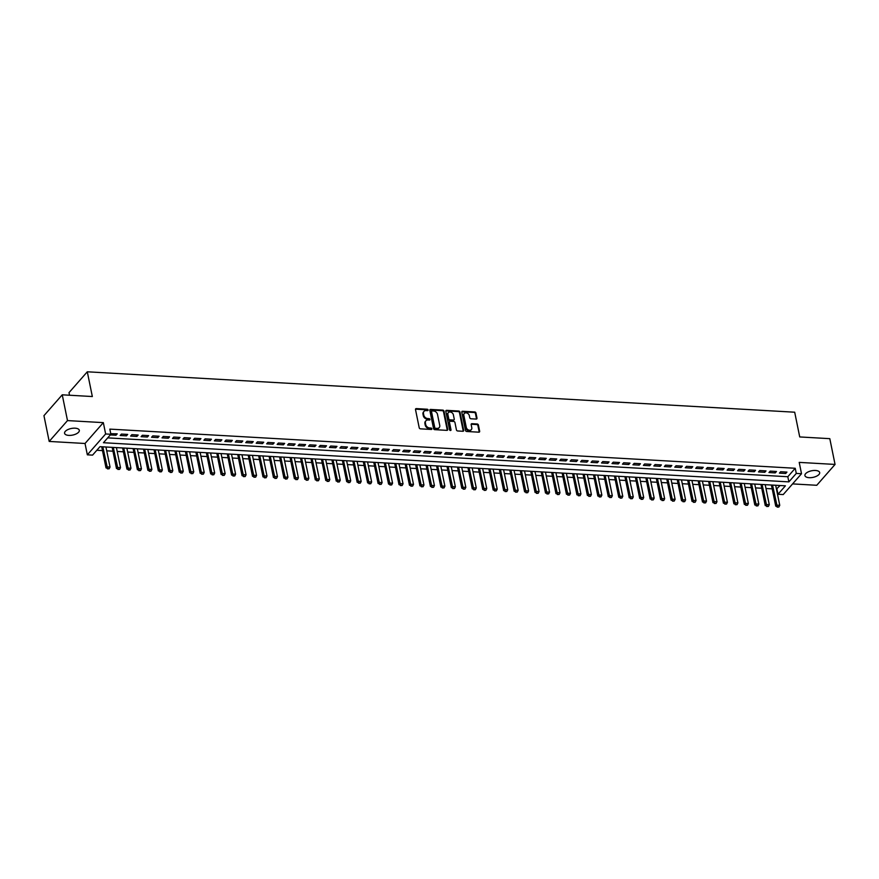<?xml version="1.0" encoding="UTF-8"?>
<svg xmlns="http://www.w3.org/2000/svg" width="879" height="879" viewBox="0 0 879 879"><rect width="100%" height="100%" fill="white"/><g stroke="black" fill="none" stroke-linecap="round" stroke-linejoin="round"><path stroke-width="1.32" d="M428.106 409.977A0.813 0.626 41.3 0 0 427.238 409.229L416.327 408.603A1.154 0.89 41.3 0 0 415.503 409.559L419.217 427.776A1.154 0.89 41.3 0 0 420.448 428.842L431.358 429.468A0.813 0.626 41.3 0 0 431.073 428.051L429.655 427.974A3.692 2.846 41.3 0 1 425.711 424.546L425.403 423.03A3.692 2.846 41.3 0 1 425.919 420.777A3.692 2.846 41.3 0 1 428.029 419.975L429.446 420.063A0.813 0.626 41.3 0 0 429.161 418.646L427.743 418.558A3.692 2.846 41.3 0 1 423.799 415.141L423.491 413.613A3.692 2.846 41.3 0 1 423.997 411.372A3.692 2.846 41.3 0 1 426.117 410.57L427.535 410.647A0.813 0.626 41.3 0 0 428.106 409.977M427.623 410.647A0.813 0.626 41.3 0 0 426.744 409.801L415.833 409.174A1.154 0.89 41.3 0 0 415.503 409.207M431.457 429.468A0.813 0.626 41.3 0 0 430.578 428.611L429.161 428.534L429.655 427.974M429.534 420.052A0.813 0.626 41.3 0 0 428.666 419.206L427.249 419.129L427.743 418.558M815.459 470.474A7.526 3.373 168.5 0 0 808.054 471.957A7.526 3.373 168.5 0 0 804.922 475.583A7.526 3.373 168.5 0 0 809.13 477.682A7.526 3.373 168.5 0 0 816.536 476.198A7.526 3.373 168.5 0 0 819.678 472.572A7.526 3.373 168.5 0 0 815.459 470.474M75.111 428.183A7.526 3.373 168.5 0 0 67.705 429.666A7.526 3.373 168.5 0 0 64.574 433.292A7.526 3.373 168.5 0 0 68.782 435.391A7.526 3.373 168.5 0 0 76.187 433.907A7.526 3.373 168.5 0 0 79.319 430.292A7.526 3.373 168.5 0 0 75.111 428.183M476.176 419.074A1.154 0.89 41.3 0 0 476.989 418.118L475.957 413.009A1.154 0.89 41.3 0 0 474.726 411.943L462.607 411.251A1.154 0.89 41.3 0 0 461.783 412.207L465.485 430.413A1.154 0.89 41.3 0 0 466.716 431.49L478.835 432.182A1.154 0.89 41.3 0 0 479.659 431.226L478.407 425.051A1.154 0.89 41.3 0 0 477.176 423.986L471.979 423.689A1.154 0.89 41.3 0 0 471.166 424.645L471.781 427.699A3.087 2.384 41.3 0 1 471.364 429.578A3.087 2.384 41.3 0 1 468.485 429.985A3.087 2.384 41.3 0 1 466.288 427.392L463.848 415.393A3.087 2.384 41.3 0 1 464.277 413.515A3.087 2.384 41.3 0 1 467.156 413.119A3.087 2.384 41.3 0 1 469.342 415.712L469.749 417.712A1.154 0.89 41.3 0 0 470.99 418.778L476.176 419.074M796.286 473.418L801.516 473.726L783.222 494.569L777.981 494.273L785.408 485.823L99.986 446.664L92.57 455.124L87.34 454.828L105.634 433.973L110.875 434.27L103.447 442.719L788.87 481.879L796.286 473.418L795.231 468.265L109.82 429.117L110.875 434.27M62.244 394.814L67.496 420.591L49.191 441.434L43.95 415.668L62.244 394.814L92.339 396.539L87.296 371.795L794.693 412.207L799.725 436.94L829.809 438.665L835.05 464.431L799.209 462.387L801.516 473.726M49.191 441.434L85.032 443.488L103.337 422.634L67.496 420.591M103.337 422.634L105.634 433.973M444.016 411.185A1.154 0.89 41.3 0 0 442.774 410.119L430.655 409.427A1.154 0.89 41.3 0 0 429.831 410.383L433.545 428.589A1.154 0.89 41.3 0 0 434.775 429.666L446.895 430.358A1.154 0.89 41.3 0 0 447.719 429.402L444.016 411.185L443.521 411.757A1.154 0.89 41.3 0 0 442.28 410.68L430.161 409.988A1.154 0.89 41.3 0 0 429.831 410.032M446.631 410.339L458.75 411.031A1.154 0.89 41.3 0 1 459.981 412.097L463.683 430.314A1.154 0.89 41.3 0 1 462.87 431.27L457.684 430.974A1.154 0.89 41.3 0 1 456.443 429.897L454.948 422.513A1.154 0.89 41.3 0 0 453.707 421.448L450.268 421.25A1.154 0.89 41.3 0 0 449.444 422.206L451.015 429.886A0.813 0.626 41.3 0 1 449.576 429.809L445.807 411.295A1.154 0.89 41.3 0 1 446.631 410.339L446.136 410.9L458.256 411.592L458.75 411.031M792.583 483.9L816.756 485.285L835.05 464.431M110.304 434.918L115.984 435.237L117.226 433.83L110.754 433.688M127.686 434.424L121.412 434.072L120.17 435.479L126.455 435.841L127.686 434.424M138.157 435.028L131.872 434.666L130.641 436.072L136.915 436.434L138.157 435.028M148.617 435.621L142.343 435.27L141.101 436.676L147.386 437.028L148.617 435.621M159.077 436.226L152.803 435.863L151.562 437.27L157.846 437.632L159.077 436.226M169.548 436.819L163.263 436.456L162.033 437.874L168.307 438.225L169.548 436.819M180.008 437.412L173.734 437.061L172.493 438.467L178.778 438.83L180.008 437.412M190.479 438.017L184.194 437.654L182.964 439.06L189.238 439.423L190.479 438.017M200.939 438.61L194.666 438.258L193.424 439.665L199.698 440.016L200.939 438.61M211.399 439.214L205.126 438.852L203.884 440.258L210.169 440.621L211.399 439.214M221.871 439.808L215.586 439.445L214.355 440.862L220.629 441.214L221.871 439.808M232.331 440.401L226.057 440.049L224.815 441.456L231.1 441.818L232.331 440.401M242.802 441.005L236.517 440.643L235.286 442.049L241.56 442.412L242.802 441.005M253.262 441.599L246.977 441.247L245.746 442.653L252.02 443.005L253.262 441.599M263.722 442.203L257.448 441.84L256.207 443.247L262.491 443.609L263.722 442.203M274.193 442.796L267.908 442.434L266.678 443.851L272.951 444.203L274.193 442.796M284.653 443.39L278.379 443.038L277.138 444.444L283.423 444.807L284.653 443.39M295.113 443.994L288.839 443.631L287.598 445.038L293.883 445.4L295.113 443.994M305.584 444.587L299.299 444.236L298.069 445.642L304.343 445.994L305.584 444.587M316.044 445.192L309.771 444.829L308.529 446.235L314.814 446.598L316.044 445.192M326.516 445.785L320.231 445.422L319 446.84L325.274 447.191L326.516 445.785M336.976 446.378L330.702 446.027L329.46 447.433L335.734 447.796L336.976 446.378M347.436 446.982L341.162 446.62L339.92 448.026L346.205 448.389L347.436 446.982M357.907 447.576L351.622 447.224L350.391 448.631L356.665 448.982L357.907 447.576M368.367 448.18L362.093 447.818L360.851 449.224L367.136 449.587L368.367 448.18M378.838 448.773L372.553 448.411L371.323 449.828L377.596 450.18L378.838 448.773M389.298 449.367L383.013 449.015L381.783 450.422L388.057 450.784L389.298 449.367M399.758 449.971L393.484 449.608L392.243 451.015L398.528 451.377L399.758 449.971M410.229 450.564L403.944 450.213L402.714 451.619L408.988 451.971L410.229 450.564M420.689 451.169L414.416 450.806L413.174 452.213L419.459 452.575L420.689 451.169M431.149 451.762L424.876 451.399L423.634 452.817L429.919 453.168L431.149 451.762M441.621 452.355L435.336 452.004L434.105 453.41L440.379 453.773L441.621 452.355M452.081 452.96L445.807 452.597L444.565 454.003L450.85 454.366L452.081 452.96M462.552 453.553L456.267 453.201L455.036 454.608L461.31 454.959L462.552 453.553M473.012 454.157L466.738 453.795L465.496 455.201L471.77 455.564L473.012 454.157M483.472 454.751L477.198 454.388L475.957 455.805L482.241 456.157L483.472 454.751M493.943 455.344L487.658 454.992L486.428 456.399L492.701 456.761L493.943 455.344M504.403 455.948L498.129 455.586L496.888 456.992L503.173 457.355L504.403 455.948M514.874 456.542L508.589 456.19L507.359 457.596L513.633 457.948L514.874 456.542M525.334 457.146L519.049 456.783L517.819 458.19L524.093 458.552L525.334 457.146M535.794 457.739L529.521 457.377L528.279 458.794L534.564 459.146L535.794 457.739M546.266 458.333L539.981 457.981L538.75 459.387L545.024 459.75L546.266 458.333M556.726 458.937L550.452 458.574L549.21 459.981L555.495 460.343L556.726 458.937M567.186 459.53L560.912 459.179L559.67 460.585L565.955 460.937L567.186 459.53M577.657 460.135L571.372 459.772L570.141 461.178L576.415 461.541L577.657 460.135M588.117 460.728L581.843 460.365L580.601 461.783L586.886 462.134L588.117 460.728M598.588 461.321L592.303 460.97L591.073 462.376L597.346 462.739L598.588 461.321M609.048 461.925L602.774 461.563L601.533 462.969L607.807 463.332L609.048 461.925M619.508 462.519L613.234 462.167L611.993 463.574L618.278 463.925L619.508 462.519M629.979 463.123L623.694 462.761L622.464 464.167L628.738 464.53L629.979 463.123M640.439 463.716L634.166 463.354L632.924 464.771L639.209 465.123L640.439 463.716M650.91 464.31L644.626 463.958L643.395 465.365L649.669 465.727L650.91 464.31M661.371 464.914L655.086 464.551L653.855 465.958L660.129 466.32L661.371 464.914M671.831 465.507L665.557 465.156L664.315 466.562L670.6 466.914L671.831 465.507M682.302 466.112L676.017 465.749L674.786 467.156L681.06 467.518L682.302 466.112M692.762 466.705L686.488 466.342L685.246 467.76L691.531 468.111L692.762 466.705M703.222 467.298L696.948 466.947L695.707 468.353L701.991 468.716L703.222 467.298M713.693 467.903L707.408 467.54L706.178 468.946L712.451 469.309L713.693 467.903M724.153 468.496L717.879 468.144L716.638 469.551L722.923 469.902L724.153 468.496M734.624 469.1L728.339 468.738L727.109 470.144L733.383 470.507L734.624 469.1M745.084 469.694L738.81 469.331L737.569 470.748L743.843 471.1L745.084 469.694M755.544 470.287L749.271 469.935L748.029 471.342L754.314 471.704L755.544 470.287M766.016 470.891L759.731 470.529L758.5 471.935L764.774 472.298L766.016 470.891M776.476 471.485L770.202 471.133L768.96 472.539L775.245 472.891L776.476 471.485M107.71 437.874L787.815 476.726L795.231 468.265M779.431 473.133L785.705 473.495L786.936 472.089L780.662 471.726L779.431 473.133M96.833 450.268L102.491 450.597M106.733 450.839L112.951 451.191M117.204 451.432L123.412 451.795M127.664 452.037L133.883 452.388M138.124 452.63L144.343 452.982M148.595 453.223L154.803 453.586M159.055 453.828L165.274 454.179M169.526 454.421L175.734 454.784M179.986 455.025L186.205 455.377M190.446 455.619L196.665 455.97M200.917 456.212L207.125 456.575M211.378 456.816L217.596 457.168M221.838 457.41L228.057 457.772M232.309 458.014L238.528 458.366M242.769 458.607L248.988 458.959M253.24 459.201L259.448 459.563M263.7 459.805L269.919 460.156M274.16 460.398L280.379 460.761M284.631 461.003L290.839 461.354M295.091 461.596L301.31 461.947M305.562 462.189L311.77 462.552M316.022 462.793L322.241 463.145M326.483 463.387L332.701 463.749M336.954 463.991L343.162 464.343M347.414 464.584L353.633 464.936M357.874 465.178L364.093 465.54M368.345 465.782L374.564 466.134M378.805 466.375L385.024 466.738M389.276 466.98L395.484 467.331M399.736 467.573L405.955 467.925M410.196 468.166L416.415 468.529M420.667 468.771L426.875 469.122M431.128 469.364L437.346 469.727M441.599 469.968L447.807 470.32M452.059 470.562L458.278 470.913M462.519 471.155L468.738 471.518M472.99 471.759L479.198 472.111M483.45 472.353L489.669 472.715M493.91 472.957L500.129 473.309M504.381 473.55L510.6 473.902M514.841 474.144L521.06 474.506M525.312 474.748L531.52 475.099M535.772 475.341L541.991 475.704M546.233 475.946L552.452 476.297M556.704 476.539L562.912 476.89M567.164 477.132L573.383 477.495M577.635 477.736L583.843 478.088M588.095 478.33L594.314 478.692M598.555 478.934L604.774 479.286M609.026 479.527L615.234 479.879M619.486 480.121L625.705 480.483M629.946 480.725L636.165 481.077M640.417 481.318L646.636 481.681M650.878 481.923L657.096 482.274M661.349 482.516L667.557 482.868M671.809 483.109L678.028 483.472M682.269 483.714L688.488 484.065M692.74 484.307L698.948 484.67M703.2 484.911L709.419 485.263M713.671 485.505L719.879 485.856M724.131 486.098L730.35 486.461M734.591 486.702L740.81 487.054M745.062 487.296L751.27 487.658M755.522 487.9L761.741 488.252M765.983 488.493L772.201 488.845M776.454 489.087L780.102 485.516M87.296 371.795L69.001 392.649L69.529 395.231M776.937 489.12L777.981 494.273M85.032 443.488L87.34 454.828M787.815 476.726L788.87 481.879M115.984 435.237L115.687 433.743M126.455 435.841L126.147 434.336M136.915 436.434L136.608 434.94M147.386 437.028L147.079 435.534M157.846 437.632L157.539 436.138M168.307 438.225L168.01 436.731M178.778 438.83L178.47 437.324M189.238 439.423L188.93 437.929M199.698 440.016L199.401 438.522M210.169 440.621L209.861 439.126M220.629 441.214L220.332 439.72M231.1 441.818L230.792 440.313M241.56 442.412L241.253 440.917M252.02 443.005L251.724 441.511M262.491 443.609L262.184 442.115M272.951 444.203L272.644 442.708M283.423 444.807L283.115 443.302M293.883 445.4L293.575 443.906M304.343 445.994L304.046 444.499M314.814 446.598L314.506 445.104M325.274 447.191L324.966 445.697M335.734 447.796L335.437 446.29M346.205 448.389L345.897 446.895M356.665 448.982L356.358 447.488M367.136 449.587L366.829 448.092M377.596 450.18L377.289 448.686M388.057 450.784L387.76 449.279M398.528 451.377L398.22 449.883M408.988 451.971L408.68 450.477M419.459 452.575L419.151 451.081M429.919 453.168L429.611 451.674M440.379 453.773L440.082 452.267M450.85 454.366L450.542 452.872M461.31 454.959L461.003 453.465M471.77 455.564L471.474 454.069M482.241 456.157L481.934 454.663M492.701 456.761L492.394 455.256M503.173 457.355L502.865 455.86M513.633 457.948L513.325 456.454M524.093 458.552L523.796 457.058M534.564 459.146L534.256 457.651M545.024 459.75L544.716 458.245M555.495 460.343L555.187 458.849M565.955 460.937L565.647 459.442M576.415 461.541L576.119 460.047M586.886 462.134L586.579 460.64M597.346 462.739L597.039 461.233M607.807 463.332L607.51 461.838M618.278 463.925L617.97 462.431M628.738 464.53L628.43 463.035M639.209 465.123L638.901 463.629M649.669 465.727L649.361 464.222M660.129 466.32L659.832 464.826M670.6 466.914L670.292 465.42M681.06 467.518L680.753 466.024M691.531 468.111L691.224 466.617M701.991 468.716L701.684 467.21M712.451 469.309L712.155 467.815M722.923 469.902L722.615 468.408M733.383 470.507L733.075 469.012M743.843 471.1L743.546 469.606M754.314 471.704L754.006 470.199M764.774 472.298L764.466 470.803M775.245 472.891L774.937 471.397M785.705 473.495L785.397 472.001M423.777 411.669A3.692 2.846 41.3 0 0 423.502 411.932A3.692 2.846 41.3 0 0 422.997 414.185L423.491 413.613M427.249 419.129A3.692 2.846 41.3 0 1 423.304 415.701L422.997 414.185M425.689 421.085A3.692 2.846 41.3 0 0 425.425 421.338A3.692 2.846 41.3 0 0 424.909 423.59L425.403 423.03M429.161 428.534A3.692 2.846 41.3 0 1 425.216 425.106L424.909 423.59M447.224 430.314A1.154 0.89 41.3 0 0 447.224 429.963L443.521 411.757M432.072 410.911A0.813 0.626 41.3 0 0 431.501 411.57L434.753 427.557A0.813 0.626 41.3 0 0 435.621 428.315L437.105 428.392A3.692 2.846 41.3 0 0 439.225 427.59A3.692 2.846 41.3 0 0 439.731 425.348L437.511 414.416A3.692 2.846 41.3 0 0 433.567 410.998L432.072 410.911M431.611 411.086L431.117 411.647A0.813 0.626 41.3 0 0 431.007 412.141L431.501 411.57M438.951 427.853A3.692 2.846 41.3 0 1 438.731 428.161A3.692 2.846 41.3 0 1 436.61 428.963L435.127 428.875A0.813 0.626 41.3 0 1 434.259 428.128L431.007 412.141M463.2 431.226A1.154 0.89 41.3 0 0 463.189 430.875L459.486 412.669A1.154 0.89 41.3 0 0 458.256 411.592M449.444 421.854A1.154 0.89 41.3 0 0 448.949 422.766L450.52 430.457L451.015 429.886M453.388 414.855A3.087 2.384 41.3 0 0 451.191 412.262A3.087 2.384 41.3 0 0 448.312 412.658A3.087 2.384 41.3 0 0 447.894 414.536L448.751 418.756A1.154 0.89 41.3 0 0 449.982 419.832L453.421 420.03A1.154 0.89 41.3 0 0 454.245 419.074L453.388 414.855M448.092 412.965A3.087 2.384 41.3 0 0 447.818 413.218A3.087 2.384 41.3 0 0 447.4 415.097L447.894 414.536M453.762 419.986A1.154 0.89 41.3 0 1 452.927 420.591L449.488 420.393A1.154 0.89 41.3 0 1 448.257 419.327L447.4 415.097M464.057 413.822A3.087 2.384 41.3 0 0 463.782 414.086A3.087 2.384 41.3 0 0 463.354 415.965L463.848 415.393M471.078 429.842A3.087 2.384 41.3 0 1 470.869 430.15A3.087 2.384 41.3 0 1 467.991 430.545A3.087 2.384 41.3 0 1 465.793 427.952L463.354 415.965M479.176 432.138A1.154 0.89 41.3 0 0 479.165 431.787L477.912 425.623A1.154 0.89 41.3 0 0 476.682 424.546L471.485 424.249A1.154 0.89 41.3 0 0 471.155 424.293M476.506 419.041A1.154 0.89 41.3 0 0 476.495 418.69L475.462 413.58A1.154 0.89 41.3 0 0 474.231 412.504L462.112 411.811A1.154 0.89 41.3 0 0 461.772 411.855M101.711 446.763L106.007 467.892L106.897 466.881L110.04 467.057L105.952 447.004M107.436 468.859L109.15 468.782L106.007 467.892M102.821 446.829L107.579 468.694M110.04 467.057L109.15 468.782M112.171 447.367L116.467 468.496L117.357 467.474L120.5 467.661L116.424 447.609M117.896 469.452L119.621 469.375L116.467 468.496M113.281 447.433L118.05 469.287M120.5 467.661L119.621 469.375M122.631 447.96L126.939 469.089L127.829 468.078L130.96 468.254L126.884 448.202M128.367 470.056L130.081 469.979L126.939 469.089M123.741 448.026L128.51 469.88M130.96 468.254L130.081 469.979M133.103 448.565L137.399 469.694L138.289 468.672L141.431 468.859L137.355 448.806M138.827 470.65L140.541 470.573L137.399 469.694M134.212 448.62L138.981 470.485M141.431 468.859L140.541 470.573M143.563 449.158L147.859 470.287L148.749 469.276L151.891 469.452L147.815 449.4M149.287 471.254L151.012 471.166L147.859 470.287M144.672 449.224L149.441 471.078M151.891 469.452L151.012 471.166M154.034 449.751L158.33 470.88L159.22 469.869L162.362 470.045L158.275 449.993M159.758 471.847L161.472 471.77L158.33 470.88M155.143 449.817L159.901 471.682M162.362 470.045L161.472 471.77M164.494 450.356L168.79 471.485L169.68 470.463L172.822 470.65L168.746 450.597M170.218 472.441L171.943 472.364L168.79 471.485M165.604 450.422L170.372 472.276M172.822 470.65L171.943 472.364M174.954 450.949L179.261 472.078L180.151 471.067L183.282 471.243L179.206 451.191M180.689 473.045L182.403 472.968L179.261 472.078M176.064 451.015L180.832 472.869M183.282 471.243L182.403 472.968M185.425 451.553L189.721 472.682L190.611 471.66L193.754 471.847L189.666 451.795M191.15 473.638L192.864 473.561L189.721 472.682M186.535 451.608L191.303 473.473M193.754 471.847L192.864 473.561M195.885 452.147L200.181 473.276L201.071 472.265L204.214 472.441L200.137 452.388M201.61 474.242L203.335 474.155L200.181 473.276M196.995 452.213L201.763 474.067M204.214 472.441L203.335 474.155M206.356 452.74L210.652 473.869L211.542 472.858L214.685 473.034L210.597 452.982M212.081 474.836L213.795 474.759L210.652 473.869M207.466 452.806L212.224 474.671M214.685 473.034L213.795 474.759M216.816 453.344L221.112 474.473L222.002 473.451L225.145 473.638L221.068 453.586M222.541 475.429L224.266 475.352L221.112 474.473M217.926 453.41L222.695 475.264M225.145 473.638L224.266 475.352M227.276 453.938L231.584 475.067L232.474 474.056L235.605 474.231L231.529 454.179M233.012 476.033L234.726 475.957L231.584 475.067M228.386 454.003L233.155 475.858M235.605 474.231L234.726 475.957M237.748 454.542L242.044 475.671L242.934 474.649L246.076 474.836L241.989 454.784M243.472 476.627L245.186 476.55L242.044 475.671M238.857 454.597L243.615 476.462M246.076 474.836L245.186 476.55M248.208 455.135L252.504 476.264L253.394 475.253L256.536 475.429L252.46 455.377M253.932 477.231L255.657 477.143L252.504 476.264M249.317 455.201L254.086 477.055M256.536 475.429L255.657 477.143M258.668 455.729L262.975 476.857L263.865 475.847L266.996 476.022L262.92 455.97M264.403 477.824L266.117 477.747L262.975 476.857M259.777 455.794L264.546 477.66M266.996 476.022L266.117 477.747M269.139 456.333L273.435 477.462L274.325 476.44L277.467 476.627L273.391 456.575M274.863 478.418L276.577 478.341L273.435 477.462M270.249 456.399L275.017 478.253M277.467 476.627L276.577 478.341M279.599 456.926L283.895 478.055L284.785 477.044L287.927 477.22L283.851 457.168M285.323 479.022L287.048 478.945L283.895 478.055M280.709 456.992L285.477 478.846M287.927 477.22L287.048 478.945M290.07 457.53L294.366 478.659L295.256 477.638L298.399 477.824L294.311 457.772M295.794 479.615L297.509 479.538L294.366 478.659M291.18 457.585L295.937 479.451M298.399 477.824L297.509 479.538M300.53 458.124L304.826 479.253L305.716 478.242L308.859 478.418L304.782 458.366M306.255 480.22L307.98 480.132L304.826 479.253M301.64 458.19L306.408 480.044M308.859 478.418L307.98 480.132M310.99 458.717L315.297 479.846L316.187 478.835L319.319 479.011L315.242 458.959M316.726 480.813L318.44 480.736L315.297 479.846M312.1 458.783L316.869 480.648M319.319 479.011L318.44 480.736M321.461 459.321L325.757 480.45L326.647 479.429L329.79 479.615L325.702 459.563M327.186 481.406L328.9 481.329L325.757 480.45M322.571 459.387L327.34 481.242M329.79 479.615L328.9 481.329M331.921 459.915L336.217 481.044L337.107 480.033L340.25 480.209L336.174 460.156M337.646 482.011L339.371 481.934L336.217 481.044M333.031 459.981L337.8 481.835M340.25 480.209L339.371 481.934M342.392 460.519L346.689 481.648L347.579 480.626L350.721 480.813L346.634 460.761M348.117 482.604L349.831 482.527L346.689 481.648M343.502 460.574L348.26 482.439M350.721 480.813L349.831 482.527M352.853 461.112L357.149 482.241L358.039 481.231L361.181 481.406L357.105 461.354M358.577 483.208L360.302 483.12L357.149 482.241M353.962 461.178L358.731 483.032M361.181 481.406L360.302 483.12M363.313 461.706L367.62 482.835L368.51 481.824L371.641 482L367.565 461.947M369.048 483.802L370.762 483.725L367.62 482.835M364.422 461.772L369.191 483.637M371.641 482L370.762 483.725M373.784 462.31L378.08 483.439L378.97 482.417L382.112 482.604L378.025 462.552M379.508 484.395L381.222 484.318L378.08 483.439M374.893 462.376L379.651 484.23M382.112 482.604L381.222 484.318M384.244 462.903L388.54 484.032L389.43 483.021L392.572 483.197L388.496 463.145M389.968 484.999L391.693 484.922L388.54 484.032M385.354 462.969L390.122 484.823M392.572 483.197L391.693 484.922M394.704 463.508L399.011 484.637L399.901 483.615L403.032 483.802L398.956 463.749M400.439 485.593L402.153 485.516L399.011 484.637M395.814 463.563L400.582 485.428M403.032 483.802L402.153 485.516M405.175 464.101L409.471 485.23L410.361 484.219L413.504 484.395L409.427 464.343M410.9 486.197L412.614 486.109L409.471 485.23M406.285 464.167L411.053 486.021M413.504 484.395L412.614 486.109M415.635 464.694L419.931 485.823L420.821 484.812L423.964 484.988L419.887 464.936M421.36 486.79L423.085 486.713L419.931 485.823M416.745 464.76L421.513 486.625M423.964 484.988L423.085 486.713M426.106 465.299L430.402 486.428L431.292 485.406L434.435 485.593L430.347 465.54M431.831 487.384L433.545 487.307L430.402 486.428M427.216 465.365L431.974 487.219M434.435 485.593L433.545 487.307M436.566 465.892L440.862 487.021L441.752 486.01L444.895 486.186L440.818 466.134M442.291 487.988L444.016 487.911L440.862 487.021M437.676 465.958L442.445 487.812M444.895 486.186L444.016 487.911M447.026 466.496L451.334 487.625L452.224 486.603L455.355 486.79L451.279 466.738M452.762 488.581L454.476 488.504L451.334 487.625M448.136 466.551L452.905 488.416M455.355 486.79L454.476 488.504M457.498 467.09L461.794 488.219L462.684 487.208L465.826 487.384L461.739 467.331M463.222 489.185L464.936 489.098L461.794 488.219M458.607 467.156L463.376 489.01M465.826 487.384L464.936 489.098M467.958 467.683L472.254 488.812L473.144 487.801L476.286 487.977L472.21 467.925M473.682 489.779L475.407 489.702L472.254 488.812M469.067 467.749L473.836 489.614M476.286 487.977L475.407 489.702M478.429 468.287L482.725 489.416L483.615 488.394L486.757 488.581L482.67 468.529M484.153 490.372L485.867 490.295L482.725 489.416M479.538 468.353L484.296 490.207M486.757 488.581L485.867 490.295M488.889 468.881L493.185 490.01L494.075 488.999L497.217 489.174L493.141 469.122M494.613 490.976L496.338 490.9L493.185 490.01M489.999 468.946L494.767 490.801M497.217 489.174L496.338 490.9M499.349 469.485L503.656 490.614L504.546 489.592L507.677 489.779L503.601 469.727M505.084 491.57L506.798 491.493L503.656 490.614M500.459 469.54L505.227 491.405M507.677 489.779L506.798 491.493M509.82 470.078L514.116 491.207L515.006 490.196L518.149 490.372L514.061 470.32M515.544 492.174L517.259 492.086L514.116 491.207M510.93 470.144L515.687 491.998M518.149 490.372L517.259 492.086M520.28 470.672L524.576 491.8L525.466 490.79L528.609 490.965L524.532 470.913M526.005 492.767L527.73 492.69L524.576 491.8M521.39 470.737L526.158 492.603M528.609 490.965L527.73 492.69M530.74 471.276L535.047 492.405L535.937 491.383L539.069 491.57L534.992 471.518M536.476 493.361L538.19 493.284L535.047 492.405M531.85 471.342L536.619 493.196M539.069 491.57L538.19 493.284M541.211 471.869L545.507 492.998L546.397 491.987L549.54 492.163L545.463 472.111M546.936 493.965L548.65 493.888L545.507 492.998M542.321 471.935L547.09 493.789M549.54 492.163L548.65 493.888M551.671 472.473L555.967 493.602L556.857 492.581L560 492.767L555.924 472.715M557.396 494.558L559.121 494.481L555.967 493.602M552.781 472.528L557.55 494.394M560 492.767L559.121 494.481M562.142 473.067L566.439 494.196L567.329 493.185L570.471 493.361L566.384 473.309M567.867 495.163L569.581 495.075L566.439 494.196M563.252 473.133L568.01 494.987M570.471 493.361L569.581 495.075M572.603 473.66L576.899 494.789L577.789 493.778L580.931 493.954L576.855 473.902M578.327 495.756L580.052 495.679L576.899 494.789M573.712 473.726L578.481 495.591M580.931 493.954L580.052 495.679M583.063 474.264L587.37 495.393L588.26 494.372L591.391 494.558L587.315 474.506M588.798 496.349L590.512 496.272L587.37 495.393M584.172 474.33L588.941 496.185M591.391 494.558L590.512 496.272M593.534 474.858L597.83 495.987L598.72 494.976L601.862 495.152L597.775 475.099M599.258 496.954L600.972 496.877L597.83 495.987M594.644 474.924L599.401 496.778M601.862 495.152L600.972 496.877M603.994 475.462L608.29 496.591L609.18 495.569L612.322 495.756L608.246 475.704M609.718 497.547L611.443 497.47L608.29 496.591M605.104 475.517L609.872 497.382M612.322 495.756L611.443 497.47M614.465 476.055L618.761 497.184L619.651 496.174L622.782 496.349L618.706 476.297M620.189 498.151L621.903 498.063L618.761 497.184M615.575 476.121L620.332 497.975M622.782 496.349L621.903 498.063M624.925 476.649L629.221 497.778L630.111 496.767L633.254 496.943L629.177 476.89M630.65 498.745L632.375 498.668L629.221 497.778M626.035 476.715L630.803 498.58M633.254 496.943L632.375 498.668M635.385 477.253L639.692 498.382L640.582 497.36L643.714 497.547L639.637 477.495M641.121 499.338L642.835 499.261L639.692 498.382M636.495 477.319L641.263 499.173M643.714 497.547L642.835 499.261M645.856 477.846L650.152 498.975L651.042 497.964L654.185 498.14L650.097 478.088M651.581 499.942L653.295 499.865L650.152 498.975M646.966 477.912L651.724 499.766M654.185 498.14L653.295 499.865M656.316 478.451L660.612 499.58L661.502 498.558L664.645 498.745L660.568 478.692M662.041 500.536L663.766 500.459L660.612 499.58M657.426 478.506L662.195 500.371M664.645 498.745L663.766 500.459M666.776 479.044L671.084 500.173L671.974 499.162L675.105 499.338L671.029 479.286M672.512 501.14L674.226 501.052L671.084 500.173M667.886 479.11L672.655 500.964M675.105 499.338L674.226 501.052M677.248 479.637L681.544 500.766L682.434 499.755L685.576 499.931L681.5 479.879M682.972 501.733L684.686 501.656L681.544 500.766M678.357 479.703L683.126 501.568M685.576 499.931L684.686 501.656M687.708 480.242L692.004 501.371L692.894 500.349L696.036 500.536L691.96 480.483M693.432 502.327L695.157 502.25L692.004 501.371M688.817 480.308L693.586 502.162M696.036 500.536L695.157 502.25M698.179 480.835L702.475 501.964L703.365 500.953L706.507 501.129L702.42 481.077M703.903 502.931L705.617 502.854L702.475 501.964M699.288 480.901L704.046 502.755M706.507 501.129L705.617 502.854M708.639 481.439L712.935 502.568L713.825 501.546L716.967 501.733L712.891 481.681M714.363 503.524L716.088 503.447L712.935 502.568M709.749 481.494L714.517 503.359M716.967 501.733L716.088 503.447M719.099 482.033L723.406 503.162L724.296 502.151L727.427 502.327L723.351 482.274M724.834 504.128L726.548 504.041L723.406 503.162M720.209 482.099L724.977 503.953M727.427 502.327L726.548 504.041M729.57 482.626L733.866 503.755L734.756 502.744L737.899 502.92L733.811 482.868M735.294 504.722L737.009 504.645L733.866 503.755M730.68 482.692L735.437 504.557M737.899 502.92L737.009 504.645M740.03 483.23L744.326 504.359L745.216 503.337L748.359 503.524L744.282 483.472M745.755 505.315L747.48 505.238L744.326 504.359M741.14 483.296L745.908 505.15M748.359 503.524L747.48 505.238M750.501 483.824L754.797 504.953L755.687 503.942L758.819 504.117L754.742 484.065M756.226 505.919L757.94 505.843L754.797 504.953M751.6 483.889L756.369 505.744M758.819 504.117L757.94 505.843M760.961 484.428L765.257 505.557L766.147 504.535L769.29 504.722L765.213 484.67M766.686 506.513L768.411 506.436L765.257 505.557M762.071 484.483L766.84 506.348M769.29 504.722L768.411 506.436M771.421 485.021L775.728 506.15L776.618 505.139L779.75 505.315L775.674 485.263M777.157 507.117L778.871 507.029L775.728 506.15M772.531 485.087L777.3 506.941M779.75 505.315L778.871 507.029M426.744 409.801L427.238 409.229M430.578 428.611L431.073 428.051M428.666 419.206L429.161 418.646M423.304 415.701L423.799 415.141M425.216 425.106L425.711 424.546M415.833 409.174L416.327 408.603M447.224 429.963L447.719 429.402M430.161 409.988L430.655 409.427M442.28 410.68L442.774 410.119M434.259 428.128L434.753 427.557M435.127 428.875L435.621 428.315M436.61 428.963L437.105 428.392M459.486 412.669L459.981 412.097M463.189 430.875L463.683 430.314M448.949 422.766L449.444 422.206M448.257 419.327L448.751 418.756M449.488 420.393L449.982 419.832M452.927 420.591L453.421 420.03M465.793 427.952L466.288 427.392M471.485 424.249L471.979 423.689M476.682 424.546L477.176 423.986M477.912 425.623L478.407 425.051M479.165 431.787L479.659 431.226M462.112 411.811L462.607 411.251M474.231 412.504L474.726 411.943M475.462 413.58L475.957 413.009M476.495 418.69L476.989 418.118M423.502 411.932L423.997 411.372M425.425 421.338L425.919 420.777M438.731 428.161L439.225 427.59M449.114 422.063L449.608 421.502M447.818 413.218L448.312 412.658M453.586 420.338L454.08 419.777M463.782 414.086L464.277 413.515M470.869 430.15L471.364 429.578"/></g></svg>
